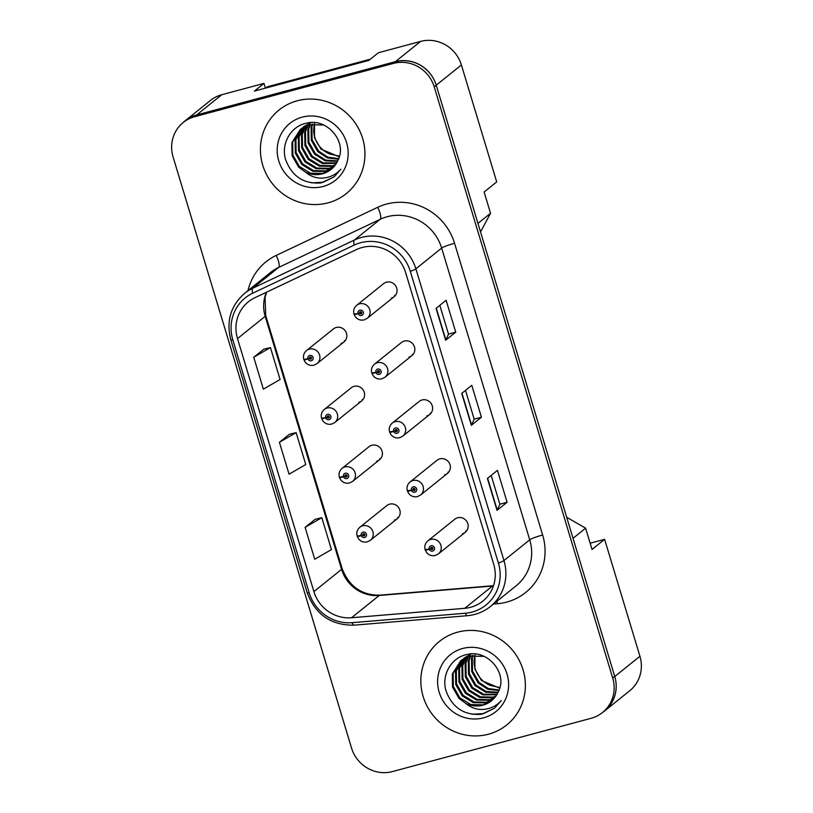 <?xml version="1.0" encoding="UTF-8"?>
<svg xmlns="http://www.w3.org/2000/svg" width="813" height="813" viewBox="0 0 813 813"><rect width="100%" height="100%" fill="white"/><g stroke="black" fill="none" stroke-linecap="round" stroke-linejoin="round"><path stroke-width="1.22" d="M358.868 402.313A8.384 8.028 -128.8 0 0 363.635 390.707A8.384 8.028 -128.8 0 0 351.206 387.811L324.275 409.478A8.384 8.028 51.2 0 1 336.704 412.374A8.384 8.028 51.2 0 1 334.783 422.536L331.785 424.061C328.33 424.813 325.444 423.868 323.107 421.205L321.694 418.665A5.589 0.559 -19.2 0 0 325.708 417.831A2.795 2.673 -128.8 0 0 329.082 419.681A2.795 2.673 -128.8 0 0 330.881 416.327A2.795 2.673 -128.8 0 0 327.476 414.366A2.795 2.673 -128.8 0 0 325.637 417.597L327.222 417.252A1.118 1.067 51.2 0 1 329.235 416.541A1.118 1.067 51.2 0 1 328.594 418.085A1.118 1.067 51.2 0 1 327.253 417.343L325.708 417.831M376.653 461.215A8.384 8.028 -128.8 0 0 381.419 449.609A8.384 8.028 -128.8 0 0 368.99 446.713L342.06 468.379A8.384 8.028 51.2 0 1 354.488 471.276A8.384 8.028 51.2 0 1 352.568 481.438L349.57 482.963C346.114 483.715 343.218 482.759 340.891 480.107L339.478 477.556A5.589 0.559 -19.2 0 0 343.493 476.733A2.795 2.673 -128.8 0 0 346.856 478.572A2.795 2.673 -128.8 0 0 348.655 475.219A2.795 2.673 -128.8 0 0 345.251 473.257A2.795 2.673 -128.8 0 0 343.421 476.499L345.007 476.154A1.118 1.067 51.2 0 1 347.009 475.432A1.118 1.067 51.2 0 1 346.379 476.977A1.118 1.067 51.2 0 1 345.027 476.245L343.493 476.733M394.437 520.107A8.384 8.028 -128.8 0 0 399.203 508.501A8.384 8.028 -128.8 0 0 386.775 505.605L359.844 527.271A8.384 8.028 51.2 0 1 372.273 530.167A8.384 8.028 51.2 0 1 370.352 540.33L367.344 541.854C363.899 542.617 361.002 541.661 358.675 538.999L357.263 536.458A5.589 0.559 -19.2 0 0 361.277 535.625A2.795 2.673 -128.8 0 0 364.641 537.474A2.795 2.673 -128.8 0 0 366.439 534.121A2.795 2.673 -128.8 0 0 363.035 532.159A2.795 2.673 -128.8 0 0 361.206 535.401L362.791 535.045A1.118 1.067 51.2 0 1 364.793 534.334A1.118 1.067 51.2 0 1 364.163 535.879A1.118 1.067 51.2 0 1 362.811 535.137L361.277 535.625M341.094 343.421A8.384 8.028 -128.8 0 0 345.85 331.806A8.384 8.028 -128.8 0 0 333.432 328.909L306.501 350.576A8.384 8.028 51.2 0 1 318.92 353.472A8.384 8.028 51.2 0 1 317.009 363.645L314.001 365.169C310.546 365.921 307.66 364.966 305.332 362.303L303.91 359.763A5.589 0.559 -19.2 0 0 307.934 358.94A2.795 2.673 -128.8 0 0 311.298 360.779A2.795 2.673 -128.8 0 0 313.096 357.425A2.795 2.673 -128.8 0 0 309.692 355.464A2.795 2.673 -128.8 0 0 307.863 358.706L309.438 358.35A1.118 1.067 51.2 0 1 311.45 357.639A1.118 1.067 51.2 0 1 310.81 359.183A1.118 1.067 51.2 0 1 309.468 358.452L307.934 358.94M409.081 357.019A8.384 8.028 -128.8 0 0 413.847 345.413A8.384 8.028 -128.8 0 0 401.419 342.517L374.488 364.183A8.384 8.028 51.2 0 1 386.917 367.08A8.384 8.028 51.2 0 1 384.996 377.242L381.998 378.767C378.543 379.519 375.657 378.573 373.319 375.911L371.907 373.37A5.589 0.559 -19.2 0 0 375.921 372.537A2.795 2.673 -128.8 0 0 379.285 374.387A2.795 2.673 -128.8 0 0 381.084 371.033A2.795 2.673 -128.8 0 0 377.679 369.072A2.795 2.673 -128.8 0 0 375.85 372.303L377.435 371.958A1.118 1.067 51.2 0 1 379.447 371.246A1.118 1.067 51.2 0 1 378.807 372.791A1.118 1.067 51.2 0 1 377.466 372.049L375.921 372.537M426.866 415.921A8.384 8.028 -128.8 0 0 431.632 404.315A8.384 8.028 -128.8 0 0 419.203 401.419L392.273 423.085A8.384 8.028 51.2 0 1 404.701 425.982A8.384 8.028 51.2 0 1 402.781 436.144L399.772 437.668C396.327 438.42 393.431 437.465 391.104 434.813L389.691 432.262A5.589 0.559 -19.2 0 0 393.705 431.439A2.795 2.673 -128.8 0 0 397.069 433.278A2.795 2.673 -128.8 0 0 398.868 429.925A2.795 2.673 -128.8 0 0 395.464 427.963A2.795 2.673 -128.8 0 0 393.634 431.205L395.22 430.86A1.118 1.067 51.2 0 1 397.222 430.138A1.118 1.067 51.2 0 1 396.592 431.683A1.118 1.067 51.2 0 1 395.24 430.951L393.705 431.439M444.65 474.812A8.384 8.028 -128.8 0 0 449.406 463.207A8.384 8.028 -128.8 0 0 436.988 460.31L410.057 481.977A8.384 8.028 51.2 0 1 422.475 484.873A8.384 8.028 51.2 0 1 420.565 495.036L417.557 496.56C414.112 497.322 411.215 496.367 408.888 493.704L407.465 491.164A5.589 0.559 -19.2 0 0 411.49 490.33A2.795 2.673 -128.8 0 0 414.854 492.18A2.795 2.673 -128.8 0 0 416.652 488.826A2.795 2.673 -128.8 0 0 413.248 486.865A2.795 2.673 -128.8 0 0 411.419 490.107L412.994 489.751A1.118 1.067 51.2 0 1 415.006 489.04A1.118 1.067 51.2 0 1 414.376 490.585A1.118 1.067 51.2 0 1 413.024 489.843L411.49 490.33M462.434 533.714A8.384 8.028 -128.8 0 0 467.19 522.109A8.384 8.028 -128.8 0 0 454.772 519.212L427.841 540.879A8.384 8.028 51.2 0 1 440.26 543.775A8.384 8.028 51.2 0 1 438.349 553.938L435.341 555.462C431.886 556.214 429 555.259 426.673 552.606L425.25 550.055A5.589 0.559 -19.2 0 0 429.274 549.232A2.795 2.673 -128.8 0 0 432.638 551.082A2.795 2.673 -128.8 0 0 434.437 547.718A2.795 2.673 -128.8 0 0 431.032 545.757A2.795 2.673 -128.8 0 0 429.203 548.999L430.778 548.653A1.118 1.067 51.2 0 1 432.79 547.932A1.118 1.067 51.2 0 1 432.15 549.486A1.118 1.067 51.2 0 1 430.809 548.745L429.274 549.232M391.297 298.127A8.384 8.028 -128.8 0 0 396.063 286.511A8.384 8.028 -128.8 0 0 383.634 283.615L356.704 305.281A8.384 8.028 51.2 0 1 369.132 308.178A8.384 8.028 51.2 0 1 367.222 318.35L364.214 319.875C360.759 320.627 357.872 319.672 355.535 317.009L354.122 314.468A5.589 0.559 -19.2 0 0 358.137 313.645A2.795 2.673 -128.8 0 0 361.511 315.485A2.795 2.673 -128.8 0 0 363.309 312.131A2.795 2.673 -128.8 0 0 359.905 310.17A2.795 2.673 -128.8 0 0 358.066 313.411L359.651 313.056A1.118 1.067 51.2 0 1 361.663 312.344A1.118 1.067 51.2 0 1 361.023 313.889A1.118 1.067 51.2 0 1 359.681 313.157L358.137 313.645M265.384 88.16L263.951 83.414L221.807 94.704A33.526 32.093 -128.8 0 0 210.425 100.477L185.252 120.731A33.526 32.093 -128.8 0 0 183.362 122.387M480.534 231.949L490.544 213.28L484.121 192.02L496.702 181.899L461.398 64.949A33.526 32.093 -128.8 0 0 420.555 41.422L378.411 52.723L368.848 60.416L254.388 91.107L263.951 83.414M602.535 712.503A33.526 32.093 -128.8 0 0 604.557 711.009L629.729 690.755A33.526 32.093 -128.8 0 0 639.922 656.264L604.618 539.324L590.147 543.196M490.544 213.28L477.953 223.402L436.225 85.202A33.526 32.093 -128.8 0 0 395.382 61.676L196.644 114.958A33.526 32.093 -128.8 0 0 185.252 120.731M566.681 517.281L585.614 528.186L573.033 538.308L614.76 676.518A33.526 32.093 -128.8 0 1 604.557 711.009M585.614 528.186L592.037 549.446L604.618 539.324M395.596 295.139A8.384 8.028 51.2 0 1 394.569 295.495M466.733 530.726A8.384 8.028 51.2 0 1 465.697 531.082M448.949 471.835A8.384 8.028 51.2 0 1 447.922 472.18M431.164 412.933A8.384 8.028 51.2 0 1 430.138 413.289M413.38 354.031A8.384 8.028 51.2 0 1 412.354 354.387M345.393 340.434A8.384 8.028 51.2 0 1 344.356 340.789M398.736 517.129A8.384 8.028 51.2 0 1 397.709 517.475M380.951 458.227A8.384 8.028 51.2 0 1 379.925 458.583M363.167 399.325A8.384 8.028 51.2 0 1 362.141 399.681M297.273 100.782A53.648 51.361 -128.8 0 0 279.052 110.009A53.648 51.361 -128.8 0 0 266.786 175.069A53.648 51.361 -128.8 0 0 328.086 202.844A53.648 51.361 -128.8 0 0 346.308 193.606A53.648 51.361 -128.8 0 0 358.574 128.556A53.648 51.361 -128.8 0 0 297.273 100.782A53.648 51.361 -128.8 0 0 279.052 110.009A53.648 51.361 -128.8 0 0 266.786 175.069A53.648 51.361 -128.8 0 0 328.086 202.844A53.648 51.361 -128.8 0 0 346.308 193.606A53.648 51.361 -128.8 0 0 358.574 128.556A53.648 51.361 -128.8 0 0 297.273 100.782M457.699 632.138A53.648 51.361 -128.8 0 0 439.477 641.366A53.648 51.361 -128.8 0 0 427.211 706.416A53.648 51.361 -128.8 0 0 488.511 734.2A53.648 51.361 -128.8 0 0 506.733 724.962A53.648 51.361 -128.8 0 0 518.999 659.912A53.648 51.361 -128.8 0 0 457.699 632.138A53.648 51.361 -128.8 0 0 439.477 641.366A53.648 51.361 -128.8 0 0 427.211 706.416A53.648 51.361 -128.8 0 0 488.511 734.2A53.648 51.361 -128.8 0 0 506.733 724.962A53.648 51.361 -128.8 0 0 518.999 659.912A53.648 51.361 -128.8 0 0 457.699 632.138M362.07 247.508A35.762 34.237 51.2 0 1 405.636 272.599L493.715 564.324A35.762 34.237 51.2 0 1 482.841 601.122A35.762 34.237 51.2 0 1 464.751 608.307L351.531 617.748A35.762 34.237 51.2 0 1 313.899 591.62L237.508 338.594A35.762 34.237 51.2 0 1 248.382 301.796A35.762 34.237 51.2 0 1 254.906 297.71L356.45 249.581A35.762 34.237 51.2 0 1 362.07 247.508M360.626 242.721A40.792 39.054 -128.8 0 0 354.214 245.079L252.67 293.219A40.792 39.054 -128.8 0 0 232.823 339.844L309.214 592.88A40.792 39.054 -128.8 0 0 352.141 622.677L465.361 613.236A40.792 39.054 -128.8 0 0 498.399 563.074L410.321 271.349A40.792 39.054 -128.8 0 0 360.626 242.721M602.514 712.523L604.526 710.897A33.526 32.093 -128.8 0 0 614.73 676.406L436.266 85.304A33.526 32.093 -128.8 0 0 395.413 61.778L196.675 115.06A33.526 32.093 -128.8 0 0 185.283 120.832L183.271 122.458A33.526 32.093 -128.8 0 0 173.078 156.95L351.541 748.051A33.526 32.093 -128.8 0 0 392.384 771.578L591.122 718.296A33.526 32.093 -128.8 0 0 602.514 712.523A33.526 32.093 -128.8 0 0 612.707 678.032L434.244 86.93A33.526 32.093 -128.8 0 0 393.401 63.404L194.663 116.686A33.526 32.093 -128.8 0 0 183.271 122.458M491.174 475.432L499.873 504.233L497.251 510.117A8.943 1.006 163.2 0 1 497.028 510.361L507.099 502.261L497.465 470.371L487.404 478.471L497.028 510.361M499.863 504.202L507.099 502.261M439.823 305.332L448.512 334.133L445.9 340.017A8.943 1.006 163.2 0 1 445.676 340.261L455.737 332.161L446.113 300.271L436.042 308.371L445.676 340.261M448.512 334.102L455.737 332.161M465.503 390.382L474.192 419.183L471.57 425.067A8.943 1.006 163.2 0 1 471.347 425.311L481.418 417.211L471.784 385.321L461.723 393.421L471.347 425.311M474.182 419.152L481.418 417.211M263.829 349.204L253.737 357.242L263.371 389.142L280.089 379.478L270.455 347.578L263.707 349.224M315.18 519.304L305.099 527.352L314.722 559.242L331.44 549.578L321.816 517.678L315.068 519.324M279.418 442.292L289.052 474.192L305.759 464.528L296.135 432.628L289.387 434.274L279.418 442.292L296.135 432.628M253.737 357.242L270.455 347.578M305.099 527.352L321.816 517.678M354.671 313.94L354.275 314.255A5.589 0.559 -19.2 0 0 354.122 314.468M360.87 311.755A1.118 1.067 51.2 0 0 360.911 312.05L359.651 313.056M358.066 313.411A5.589 0.691 165.6 0 1 353.919 313.788C353.188 310.403 354.112 307.568 356.704 305.281M361.795 312.893A1.118 1.067 51.2 0 1 360.942 312.141L359.681 313.157M304.458 359.234L304.062 359.549A5.589 0.559 -19.2 0 0 303.91 359.763M310.668 357.049A1.118 1.067 51.2 0 0 310.698 357.344L309.438 358.35M307.863 358.706A5.589 0.691 165.6 0 1 303.706 359.082C302.975 355.698 303.91 352.862 306.501 350.576M311.582 358.187A1.118 1.067 51.2 0 1 310.729 357.435L309.468 358.452M338.432 159.216L327.314 157.905L317.802 151.696L311.298 140.303L311.084 127.235L312.06 124.135M338.665 158.637L327.832 157.153L318.605 151.055L312.09 139.663L311.887 126.584L312.649 124.054M337.425 161.411L325.261 160.862L314.611 154.267L308.097 142.875L307.883 129.806L309.794 124.592M337.669 160.883L325.759 160.12L315.414 153.627L308.899 142.234L308.686 129.165L310.342 124.46M336.348 163.393L322.415 163.535L311.409 156.838L304.905 145.456L304.692 132.377L307.68 125.222M336.633 162.905L323.208 162.895L312.212 156.198L305.698 144.805L305.485 131.736L308.188 125.05M335.139 165.202L331.684 166.391L319.214 166.116L308.218 159.409L301.704 148.027L301.491 134.948L305.688 126.025M335.454 164.765L332.487 165.75L320.017 165.466L309.021 158.769L302.507 147.377L302.294 134.308L306.166 125.812M333.797 166.848L328.482 168.962L316.023 168.687L305.017 161.98L298.503 150.598L298.3 137.519L303.808 126.96M334.143 166.452L329.285 168.321L316.816 168.037L305.82 161.34L299.306 149.948L299.093 136.879L304.265 126.716M332.334 168.342L325.291 171.533L312.822 171.258L301.826 164.551L295.312 153.169L295.099 140.09L302.05 128.048M303.595 126.696L310.993 122.611M332.71 167.986L326.094 170.893L313.625 170.608L302.619 163.911L296.115 152.519L295.902 139.45L302.477 127.763M305.647 172.254A25.264 24.187 -128.8 0 0 322.456 173.819A25.264 24.187 -128.8 0 0 331.033 169.47A25.264 24.187 -128.8 0 0 337.72 160.761C348.147 142.163 326.856 117.316 306.267 123.241C290.627 126.32 280.942 143.83 285.505 159.257C291.776 176.309 303.656 184.205 321.145 182.935L334.123 176.848L340.881 169.206C336.054 174.571 329.997 177.539 322.69 178.088C316.42 178.423 310.739 176.472 305.647 172.254L298.625 167.122L292.111 155.74L291.908 142.661L300.404 129.267L309.184 124.755L323.544 124.989M331.155 169.368L322.893 173.464L310.424 173.179L299.428 166.482L292.914 155.09L292.7 142.021L300.8 128.952M314.865 122.712A25.264 24.187 -128.8 0 0 314.692 123.271L314.844 122.712M314.529 123.871A25.264 24.187 -128.8 0 0 329.621 153.992L339.458 156.177M302.212 117.143A36.443 34.888 -128.8 0 0 278.757 160.903A36.443 34.888 -128.8 0 0 323.147 186.472A36.443 34.888 -128.8 0 0 346.612 142.712A36.443 34.888 -128.8 0 0 302.212 117.143M339.285 156.818L321.003 149.125L314.489 137.732L314.489 123.881M265.77 88.048L267.345 86.788L370.423 59.156M334.245 176.746L323.3 182.224L311.603 182.905M498.857 690.572L487.739 689.261L478.237 683.052L471.723 671.66L471.51 658.591L472.485 655.491M499.091 689.993L488.257 688.509L479.03 682.402L472.516 671.02L472.312 657.941L473.075 655.4M497.851 692.757L485.686 692.219L475.036 685.623L468.522 674.231L468.308 661.162L470.219 655.949M498.095 692.239L486.184 691.477L475.839 684.973L469.325 673.591L469.111 660.512L470.768 655.817M496.773 694.739L482.841 694.891L471.835 688.194L465.331 676.802L465.117 663.733L468.105 656.579M497.058 694.261L483.633 694.251L472.638 687.544L466.123 676.162L465.92 663.083L468.613 656.406M495.564 696.548L492.109 697.747L479.64 697.463L468.644 690.765L462.13 679.373L461.916 666.304L466.113 657.371M495.879 696.111L492.912 697.107L480.442 696.822L469.447 690.125L462.932 678.733L462.719 665.654L466.591 657.158M494.223 698.204L488.908 700.318L476.448 700.034L465.443 693.337L458.939 681.944L458.725 668.875L464.233 658.317M494.568 697.808L489.711 699.678L477.241 699.393L466.245 692.696L459.731 681.304L459.518 668.235L464.69 658.073M492.759 699.698L485.717 702.889L473.247 702.605L462.251 695.908L455.737 684.516L455.524 671.447L462.475 659.404M464.02 658.052L471.418 653.967M493.135 699.343L486.52 702.249L474.05 701.965L463.044 695.267L456.54 683.875L456.327 670.806L462.902 659.119M466.073 703.611A25.264 24.187 -128.8 0 0 482.881 705.176A25.264 24.187 -128.8 0 0 491.459 700.826A25.264 24.187 -128.8 0 0 498.145 692.117C508.572 673.52 487.282 648.672 466.692 654.597C451.052 657.676 441.368 675.186 445.931 690.603C452.201 707.666 464.081 715.562 481.57 714.292L494.548 708.204L501.306 700.552C496.479 705.928 490.422 708.895 483.115 709.444C476.845 709.769 471.164 707.828 466.073 703.611L459.05 698.479L452.536 687.097L452.333 674.018L460.829 660.623L469.609 656.111L483.969 656.345M491.58 700.725L483.318 704.82L470.849 704.536L459.853 697.839L453.339 686.446L453.126 673.377L461.225 660.298M475.29 654.069A25.264 24.187 -128.8 0 0 475.117 654.628L475.27 654.069M474.955 655.227A25.264 24.187 -128.8 0 0 490.046 685.349L499.883 687.534M462.638 648.5A36.443 34.888 -128.8 0 0 439.183 692.259A36.443 34.888 -128.8 0 0 483.572 717.828A36.443 34.888 -128.8 0 0 507.038 674.068A36.443 34.888 -128.8 0 0 462.638 648.5M499.71 688.174L481.428 680.481L474.914 669.089L474.914 655.237M494.67 708.103L483.725 713.57L472.028 714.261M372.445 372.832L372.049 373.147A5.589 0.559 -19.2 0 0 371.907 373.37M378.655 370.647A1.118 1.067 51.2 0 0 378.695 370.941L377.435 371.958M375.85 372.303A5.589 0.691 165.6 0 1 371.693 372.679C370.972 369.295 371.897 366.47 374.488 364.183M379.58 371.795A1.118 1.067 51.2 0 1 378.716 371.043L377.466 372.049M390.23 431.733L389.834 432.049A5.589 0.559 -19.2 0 0 389.691 432.262M396.439 429.549A1.118 1.067 51.2 0 0 396.47 429.843L395.22 430.86M393.634 431.205A5.589 0.691 165.6 0 1 389.478 431.581C388.746 428.197 389.681 425.362 392.273 423.085M397.354 430.687A1.118 1.067 51.2 0 1 396.5 429.935L395.24 430.951M408.014 490.625L407.618 490.95A5.589 0.559 -19.2 0 0 407.465 491.164M414.224 488.44A1.118 1.067 51.2 0 0 414.254 488.745L412.994 489.751M411.419 490.107A5.589 0.691 165.6 0 1 407.262 490.473C406.53 487.099 407.465 484.263 410.057 481.977M415.138 489.589A1.118 1.067 51.2 0 1 414.284 488.837L413.024 489.843M425.799 549.527L425.402 549.842A5.589 0.559 -19.2 0 0 425.25 550.055M432.008 547.342A1.118 1.067 51.2 0 0 432.038 547.637L430.778 548.653M429.203 548.999A5.589 0.691 165.6 0 1 425.047 549.375C424.315 545.99 425.25 543.155 427.841 540.879M432.923 548.48A1.118 1.067 51.2 0 1 432.069 547.728L430.809 548.745M322.243 418.126L321.846 418.451A5.589 0.559 -19.2 0 0 321.694 418.665M328.442 415.941A1.118 1.067 51.2 0 0 328.482 416.236L327.222 417.252M325.637 417.597A5.589 0.691 165.6 0 1 321.491 417.973C320.759 414.589 321.684 411.764 324.275 409.478M329.367 417.089A1.118 1.067 51.2 0 1 328.513 416.337L327.253 417.343M340.017 477.028L339.621 477.343A5.589 0.559 -19.2 0 0 339.478 477.556M346.226 474.843A1.118 1.067 51.2 0 0 346.267 475.138L345.007 476.154M343.421 476.499A5.589 0.691 165.6 0 1 339.265 476.875C338.543 473.491 339.468 470.656 342.06 468.379M347.151 475.981A1.118 1.067 51.2 0 1 346.287 475.229L345.027 476.245M357.801 535.919L357.405 536.245A5.589 0.559 -19.2 0 0 357.263 536.458M364.011 533.735A1.118 1.067 51.2 0 0 364.041 534.039L362.791 535.045M361.206 535.401A5.589 0.691 165.6 0 1 357.049 535.767C356.318 532.393 357.253 529.558 359.844 527.271M364.925 534.883A1.118 1.067 51.2 0 1 364.072 534.131L362.811 535.137M639.922 656.264L614.76 676.518M221.807 94.704L196.644 114.958M420.555 41.422L395.382 61.676M461.398 64.949L436.225 85.202M464.751 608.307L492.444 586.031A35.762 34.237 -128.8 0 0 493.43 585.939M313.899 591.62L341.582 569.354A35.762 34.237 -128.8 0 0 379.214 595.482L492.444 586.031A20.122 4.878 -94.8 0 1 493.206 585.706L493.511 585.675M247.975 290.658A55.884 53.495 51.2 0 1 276.166 255.434L377.71 207.305A55.884 53.495 51.2 0 1 454.569 243.28L542.647 535.005A11.179 1.26 -16.8 0 0 529.73 539.822L441.652 248.097A44.705 42.794 -128.8 0 0 387.191 216.725A44.705 42.794 -128.8 0 0 380.159 219.317L278.615 267.447A44.705 42.794 -128.8 0 0 270.465 272.558L244.693 293.29A44.705 42.794 51.2 0 1 252.843 288.188A11.179 3.15 64.6 0 0 252.67 293.219M542.647 535.005A55.884 53.495 51.2 0 1 506.672 602.108A55.884 53.495 51.2 0 1 497.393 603.724L493.45 604.059M516.133 585.807A44.705 42.794 -128.8 0 0 529.73 539.822L503.958 560.553A44.705 42.794 51.2 0 1 490.361 606.549L516.133 585.807M276.166 255.434A11.179 3.15 -115.4 0 1 278.615 267.447L252.843 288.188L354.387 240.048A44.705 42.794 51.2 0 1 361.419 237.467A44.705 42.794 51.2 0 1 415.88 268.829A11.179 1.26 163.2 0 1 410.321 271.349M354.214 245.079A11.179 3.15 64.6 0 1 354.387 240.048L380.159 219.317A11.179 3.15 -115.4 0 0 377.71 207.305M244.693 293.29C230.699 305.688 226.065 321.165 230.801 339.722A11.179 1.26 -16.8 0 0 232.823 339.844M309.214 592.88A11.179 1.26 163.2 0 1 307.192 592.758C315.464 614.628 331.104 625.421 354.102 625.156L467.323 615.715C475.951 614.943 483.633 611.884 490.361 606.549M352.141 622.677A11.179 2.713 85.2 0 0 354.102 625.156M465.361 613.236A11.179 2.713 85.2 0 0 467.323 615.715M498.399 563.074A11.179 1.26 -16.8 0 0 503.958 560.553L415.88 268.829L441.652 248.097A11.179 1.26 -16.8 0 1 454.569 243.28M612.707 678.032L614.73 676.406M434.244 86.93L436.266 85.304M393.401 63.404L395.413 61.778M194.663 116.686L196.675 115.06M497.007 601.203A11.179 2.713 -94.8 0 1 497.393 603.724M351.531 617.748L379.214 595.482A20.122 4.878 -94.8 0 1 379.976 595.146L493.206 585.706M266.43 292.253A35.762 34.237 -128.8 0 0 265.19 316.318L341.582 569.354A20.122 2.266 -16.8 0 0 342.11 568.561C349.153 586.559 361.775 595.421 379.976 595.146M237.508 338.594L265.19 316.318A20.122 2.266 -16.8 0 0 265.719 315.525L342.11 568.561M471.57 425.067L461.957 393.228M445.9 340.017L436.286 308.178M497.251 510.117L487.637 478.278M230.801 339.722L307.192 592.758M266.684 292.131L265.058 297.202L265.719 315.525M394.142 296.684L367.222 318.35M343.94 341.978L317.009 363.645M411.927 355.576L384.996 377.242M429.711 414.478L402.781 436.144M447.496 473.369L420.565 495.036M465.28 532.271L438.349 553.938M361.714 400.87L334.783 422.536M379.498 459.772L352.568 481.438M397.283 518.664L370.352 540.33"/></g></svg>
